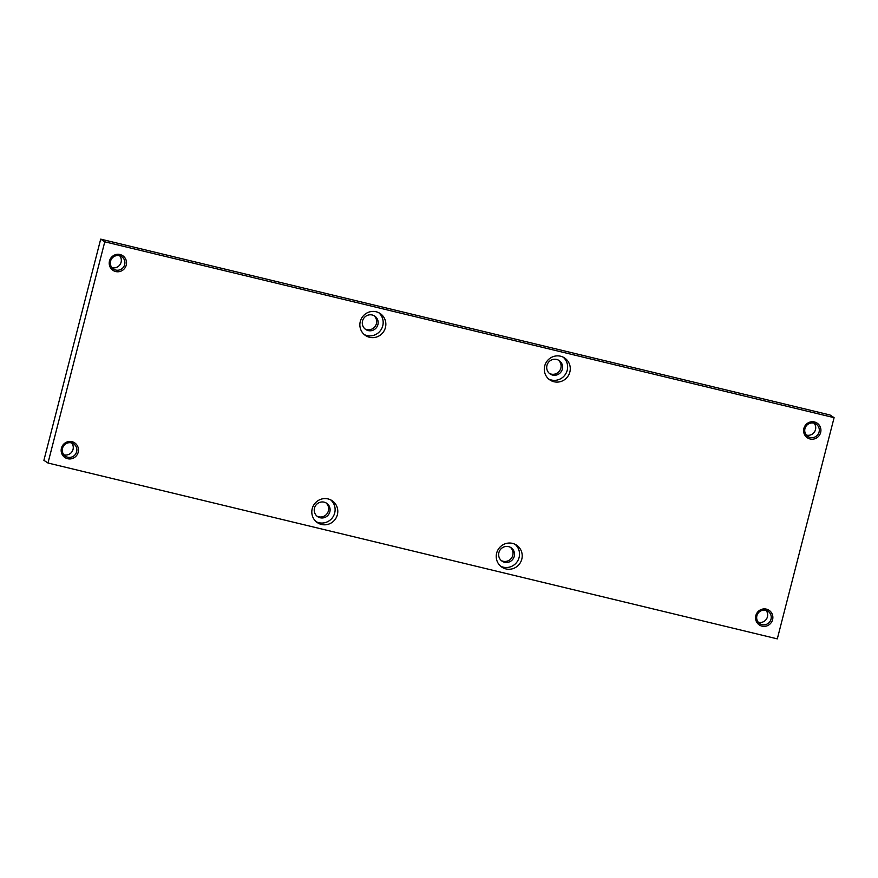 <?xml version="1.0" encoding="UTF-8"?>
<svg xmlns="http://www.w3.org/2000/svg" width="878" height="878" viewBox="0 0 878 878"><rect width="100%" height="100%" fill="white"/><g stroke="black" fill="none" stroke-linecap="round" stroke-linejoin="round"><path stroke-width="1.32" d="M43.9 460.335L100.696 239.134L830.017 414.987L834.1 417.665L777.304 638.866L47.983 463.013L43.9 460.335M47.983 463.013L104.778 241.812L100.696 239.134M104.778 241.812L834.1 417.665M312.228 508.658A13.214 12.896 -56.7 0 1 332.049 500.647A13.214 12.896 -56.7 0 1 335.583 518.766A13.214 12.896 -56.7 0 1 312.228 508.658M521.795 559.187A13.214 12.896 123.3 0 0 498.441 549.079A13.214 12.896 123.3 0 0 501.975 567.199A13.214 12.896 123.3 0 0 521.795 559.187M360.287 321.491A13.214 12.896 123.3 0 0 383.642 331.599A13.214 12.896 123.3 0 0 380.108 313.479A13.214 12.896 123.3 0 0 360.287 321.491M569.855 372.02A13.214 12.896 -56.7 0 1 550.034 380.031A13.214 12.896 -56.7 0 1 546.5 361.912A13.214 12.896 -56.7 0 1 569.855 372.02M61.438 448.186A8.802 8.604 -56.7 0 1 75.903 443.851A8.802 8.604 -56.7 0 1 72.117 458.59A8.802 8.604 -56.7 0 1 61.438 448.186M772.596 619.659A8.802 8.604 123.3 0 0 761.906 609.266A8.802 8.604 123.3 0 0 758.131 623.995A8.802 8.604 123.3 0 0 772.596 619.659M109.487 261.018A8.802 8.604 123.3 0 0 120.176 271.423A8.802 8.604 123.3 0 0 123.963 256.683A8.802 8.604 123.3 0 0 109.487 261.018M820.645 432.492A8.802 8.604 -56.7 0 1 806.18 436.827A8.802 8.604 -56.7 0 1 809.966 422.088A8.802 8.604 -56.7 0 1 820.645 432.492M819.075 432.009A7.419 7.243 123.3 0 0 805.96 426.335A7.419 7.243 123.3 0 0 807.947 436.509A7.419 7.243 123.3 0 0 819.075 432.009M814.115 423.207A7.419 7.243 -56.7 0 1 806.333 435.049M124.687 264.574A7.419 7.243 123.3 0 0 121.691 256.672A7.419 7.243 123.3 0 0 110.562 261.172A7.419 7.243 123.3 0 0 113.558 269.074A7.419 7.243 123.3 0 0 124.687 264.574M111.945 267.625A7.419 7.243 123.3 0 0 119.715 255.772M325.848 502.776A8.078 7.88 -56.7 0 1 317.035 516.198M510.272 547.246A8.078 7.88 -56.7 0 1 501.459 560.658M373.896 315.608A8.078 7.88 -56.7 0 1 365.094 329.02M558.331 360.079A8.078 7.88 -56.7 0 1 549.518 373.49M771.016 619.177A7.419 7.243 123.3 0 0 757.901 613.502A7.419 7.243 123.3 0 0 759.887 623.676A7.419 7.243 123.3 0 0 771.016 619.177M758.285 622.228A7.419 7.243 123.3 0 0 766.055 610.375M76.627 451.753A7.419 7.243 123.3 0 0 73.642 443.851A7.419 7.243 123.3 0 0 62.503 448.351A7.419 7.243 123.3 0 0 65.499 456.253A7.419 7.243 123.3 0 0 76.627 451.753M71.667 442.951A7.419 7.243 -56.7 0 1 63.885 454.793M546.961 365.402A8.078 7.88 -56.7 0 1 559.077 360.507A8.078 7.88 -56.7 0 1 561.24 371.581A8.078 7.88 -56.7 0 1 546.961 365.402M548.772 379.087A13.214 12.896 123.3 0 0 563.16 357.159M377.902 324.64A8.078 7.88 123.3 0 0 374.654 316.047A8.078 7.88 123.3 0 0 362.537 320.942A8.078 7.88 123.3 0 0 365.797 329.535A8.078 7.88 123.3 0 0 377.902 324.64M378.736 312.7A13.214 12.896 -56.7 0 1 364.348 334.617M498.902 552.58A8.078 7.88 123.3 0 0 513.18 558.759A8.078 7.88 123.3 0 0 511.018 547.685A8.078 7.88 123.3 0 0 498.902 552.58M515.101 544.338A13.214 12.896 -56.7 0 1 500.712 566.255M314.478 508.11A8.078 7.88 -56.7 0 1 326.594 503.215A8.078 7.88 -56.7 0 1 329.854 511.819A8.078 7.88 -56.7 0 1 317.737 516.714A8.078 7.88 -56.7 0 1 314.478 508.11M316.289 521.784A13.214 12.896 123.3 0 0 330.677 499.867"/></g></svg>
